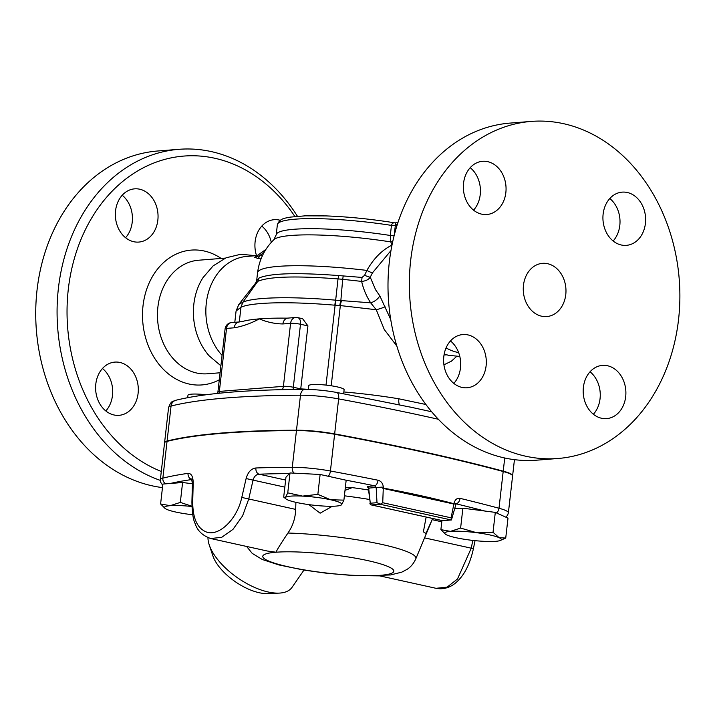 <?xml version="1.0" encoding="UTF-8"?>
<svg xmlns="http://www.w3.org/2000/svg" width="715" height="715" viewBox="0 0 715 715"><rect width="100%" height="100%" fill="white"/><g stroke="black" fill="none" stroke-linecap="round" stroke-linejoin="round"><path stroke-width="1.07" d="M446.062 347.901A56.95 45.483 85.5 0 0 457.457 352.352A56.95 45.483 85.5 0 0 458.628 352.593M547.61 263.701A26.696 21.325 -94.5 0 1 565.976 291.461A26.696 21.325 -94.5 0 1 546.725 316.566A26.696 21.325 -94.5 0 1 523.362 291.64A26.696 21.325 -94.5 0 1 542.515 263.343A26.696 21.325 -94.5 0 1 547.61 263.701M593.405 414.244A26.696 21.325 85.5 0 0 590.045 371.782M583.386 387.324A26.696 21.325 -94.5 0 1 602.432 365.392A26.696 21.325 -94.5 0 1 625.795 390.319A26.696 21.325 -94.5 0 1 606.642 418.615A26.696 21.325 -94.5 0 1 583.386 387.324M453.837 383.41A26.696 21.325 85.5 0 0 450.468 340.939M467.95 334.906A26.696 21.325 -94.5 0 1 486.316 362.666A26.696 21.325 -94.5 0 1 467.074 387.771A26.696 21.325 -94.5 0 1 443.711 362.845A26.696 21.325 -94.5 0 1 462.855 334.548A26.696 21.325 -94.5 0 1 467.95 334.906M473.571 210.156A26.696 21.325 85.5 0 0 480.23 194.605A26.696 21.325 85.5 0 0 470.211 167.685M505.854 192.576A26.696 21.325 -94.5 0 1 486.808 214.518A26.696 21.325 -94.5 0 1 463.445 189.591A26.696 21.325 -94.5 0 1 482.598 161.295A26.696 21.325 -94.5 0 1 505.854 192.576M613.148 240.991A26.696 21.325 85.5 0 0 609.788 198.52M621.281 244.995A26.696 21.325 -94.5 0 1 602.924 217.235A26.696 21.325 -94.5 0 1 622.166 192.129A26.696 21.325 -94.5 0 1 645.529 217.065A26.696 21.325 -94.5 0 1 626.385 245.352A26.696 21.325 -94.5 0 1 621.281 244.995M557.968 458.494L536.616 460.183A169.071 135.037 -94.5 0 1 504.325 457.904A169.071 135.037 -94.5 0 1 388.022 282.103A169.071 135.037 -94.5 0 1 509.92 123.105L531.272 121.416A169.071 135.037 85.5 0 0 409.373 280.414A169.071 135.037 85.5 0 0 525.677 456.215A169.071 135.037 85.5 0 0 557.968 458.494A169.071 135.037 85.5 0 0 679.232 279.297A169.071 135.037 85.5 0 0 531.272 121.416M255.836 255.693L240.776 254.263L226.065 257.802L213.133 265.891L203.006 277.635A56.95 45.483 85.5 0 0 209.2 355.882L220.89 365.785M256.542 255.639A26.696 21.325 -94.5 0 1 274.167 219.693A26.696 21.325 -94.5 0 1 280.244 220.3M271.289 242.367A26.696 21.325 85.5 0 0 261.779 226.083M95.81 384.044A26.696 21.325 -94.5 0 1 114.847 362.103A26.696 21.325 -94.5 0 1 138.209 387.03A26.696 21.325 -94.5 0 1 119.065 415.326A26.696 21.325 -94.5 0 1 95.81 384.044M105.829 410.964A26.696 21.325 85.5 0 0 102.468 368.493M139.684 189.207A26.696 21.325 -94.5 0 1 158.051 216.967A26.696 21.325 -94.5 0 1 138.808 242.072A26.696 21.325 -94.5 0 1 115.446 217.146A26.696 21.325 -94.5 0 1 134.59 188.849A26.696 21.325 -94.5 0 1 139.684 189.207M125.572 237.711A26.696 21.325 85.5 0 0 122.202 195.24M161.295 471.48A161.947 129.352 -94.5 0 1 69.838 278.439A161.947 129.352 -94.5 0 1 214.759 158.247A161.947 129.352 -94.5 0 1 294.884 216.511M297.44 216.27A169.071 135.037 85.5 0 0 211.291 151.589A169.071 135.037 85.5 0 0 179 149.31A169.071 135.037 85.5 0 0 57.406 300.023A169.071 135.037 85.5 0 0 160.33 480.391M179 149.31L157.649 150.999A169.071 135.037 85.5 0 0 35.75 310.006A169.071 135.037 85.5 0 0 152.054 485.798A169.071 135.037 85.5 0 0 162.466 487.594M343.656 393.742L344.112 389.711A17.795 2.538 -173.5 0 0 326.719 385.179A17.795 2.538 -173.5 0 0 308.755 385.68L308.326 389.416M206.045 394.752A17.795 2.538 -173.5 0 0 187.974 395.243L187.705 397.656M300.684 389.398L300.738 388.897L293.311 387.253A7.114 1.019 -173.5 0 0 283.408 386.341L219.353 391.418A7.114 1.019 -173.5 0 0 217.923 391.856L217.557 393.402M460.612 528.081L476.539 532.684A28.475 4.058 -173.5 0 0 450.468 531.37L460.612 528.081L462.882 508.186L484.824 511.028L495.298 512.387L493.028 532.291L499.097 537.671A28.475 4.058 -173.5 0 0 476.539 532.684L493.028 532.291M445.391 534.141L440.887 529.645L450.468 531.37A28.475 4.058 -173.5 0 0 445.517 534.239A28.475 4.058 -173.5 0 0 446.955 535.034A28.475 4.058 -173.5 0 0 469.514 540.013A28.475 4.058 -173.5 0 0 495.584 541.335A28.475 4.058 -173.5 0 0 500.303 540.477A28.475 4.058 -173.5 0 0 499.097 537.671L505.728 538.055L500.303 540.477M294.24 473.16A5.336 3.369 -90.2 0 1 292.274 467.306A427.114 60.918 -173.5 0 0 255.916 467.976A5.336 3.816 88 0 0 259.089 474.188A421.779 60.158 6.5 0 1 289.432 473.562L285.964 477.182L283.694 497.077L286 498.99A28.475 4.058 -173.5 0 0 296.43 502.457A28.475 4.058 -173.5 0 0 324.512 506.104A28.475 4.058 -173.5 0 0 340.796 505.237A28.475 4.058 -173.5 0 0 341.591 504.745L340.796 505.237M283.694 497.077L285.437 497.47A28.475 4.058 -173.5 0 0 286 498.99M287.752 492.85L302.517 496.112A28.475 4.058 -173.5 0 0 285.437 497.47L287.752 492.85L290.013 472.946L320.123 474.474L346.167 480.23L343.897 500.134L341.591 504.745A28.475 4.058 -173.5 0 0 330.589 499.758L343.897 500.134M302.517 496.112L317.853 494.378L330.589 499.758A28.475 4.058 -173.5 0 0 302.517 496.112M191.933 506.497A28.475 4.058 -173.5 0 0 170.179 505.684A28.475 4.058 -173.5 0 0 165.228 508.553A28.475 4.058 -173.5 0 0 166.666 509.348A28.475 4.058 -173.5 0 0 189.225 514.335A28.475 4.058 -173.5 0 0 192.755 514.755M165.102 508.463L160.607 503.968L170.179 505.684L180.323 502.404L191.924 506.247M495.298 512.387L507.999 518.152L505.728 538.055M441.933 520.529L440.887 529.645M320.123 474.474L317.853 494.378M160.607 503.968L162.868 484.064L182.593 482.5L180.323 502.404M182.593 482.5L192.38 483.769M454.526 508.848L462.882 508.186M289.432 473.562L290.013 472.946M255.916 467.976C251.206 468.593 247.935 472.115 246.121 478.541L253.056 480.105C254.129 476.449 256.14 474.474 259.089 474.188L285.634 480.051M345.274 480.033A599.742 85.541 6.5 0 1 374.615 485.816A5.336 2.744 -78.5 0 0 378.038 480.23A605.078 86.3 -173.5 0 0 330.419 471.006A35.589 5.077 -173.5 0 0 292.274 467.306L296.457 430.555A427.114 60.918 -173.5 0 0 167.042 441.387A35.589 5.077 -173.5 0 0 164.548 442.916L160.366 479.667A35.589 5.077 -173.5 0 1 162.85 478.147A5.336 4.942 75.8 0 0 165.916 483.823M246.121 478.541L241.777 497.443C237.139 519.287 219.291 536.089 207.1 532.264C197.42 528.859 192.63 518.545 192.728 501.331L193.193 482.732A5.336 1.51 -178.5 0 0 192.389 483.492L191.593 478.952M369.056 488.658L368.681 488.086A1.779 1.421 85.5 0 0 367.465 486.379L374.615 485.816L376.17 487.496L383.32 487.058C382.891 483.394 381.131 481.115 378.038 480.23M210.755 538.538L221.739 537.296L232.983 529.359L242.573 515.908L248.74 499.016L253.056 480.105L284.829 487.13M376.993 502.699L370.272 503.226L368.681 488.086L376.17 487.496L376.993 502.699L380.416 504.173L382.731 502.717L383.32 487.058M193.193 482.732C193.05 476.476 191.343 473.348 188.063 473.348A5.336 4.639 81.8 0 0 191.826 479.434M436.213 588.347C446.169 590.161 453.408 585.183 456.948 581.724C461.613 577.407 469.058 568.541 473.428 548.62L471.257 548.182L457.475 579.025L447.125 587.122L436.034 588.311M505.818 517.159L507.561 515.274L508.383 512.852A35.589 5.077 -173.5 0 0 498.999 508.249A605.078 86.3 -173.5 0 0 460.031 498.346A5.336 3.477 103.6 0 1 456.009 503.762M460.031 498.346C457.251 497.926 455.294 499.383 454.15 502.717A5.336 1.421 15.4 0 1 455.786 504.307A5.336 1.421 15.4 0 1 455.759 504.388M454.15 502.717L451.085 517.821L451.451 519.966L456.152 503.557L455.625 503.735M451.46 519.975A1.779 1.421 -94.5 0 1 451.129 519.948L442.496 520.627A1.779 1.421 85.5 0 0 442.835 520.654L451.46 519.948M380.416 504.173A1.779 1.028 102.4 0 1 380.13 504.263A1.779 1.421 -94.5 0 1 379.817 504.138M295.885 502.332L295.697 509.393C295.375 518.214 292.793 526.097 287.939 533.033C280.646 543.936 276.687 550.336 276.053 552.221L267.267 551.015L211.104 538.61M246.621 546.457L252.207 553.374L262.298 559.505L278.877 564.93L303.795 570.061L326.907 573.287L353.326 575.557L379.915 575.888L380.532 575.307L390.613 574.949M345.309 487.737A49.827 7.105 -173.5 0 0 352.254 487.621L345.014 490.338M451.085 517.821L382.731 502.717M382.882 488.354L454.213 504.111M303.955 570.087L292.042 587.337A49.827 23.121 -145.4 0 1 279.091 593.11A49.827 23.121 -145.4 0 1 268.232 592.002A49.827 23.121 -145.4 0 1 209.227 544.866A49.827 23.121 -145.4 0 1 207.985 537.689M209.227 544.866L212.811 555.68A39.155 18.161 34.6 0 0 267.705 593.584L279.091 593.11M512.575 475.922A35.589 5.077 -173.5 0 0 512.61 475.752A35.589 5.077 -173.5 0 0 503.226 471.149A605.078 86.3 -173.5 0 0 334.647 433.907A35.589 5.077 -173.5 0 0 296.493 430.207A427.114 60.918 -173.5 0 0 167.078 441.039A35.589 5.077 -173.5 0 0 164.593 442.567A35.589 5.077 -173.5 0 0 164.593 442.737M332.386 506.256L320.123 513.182L308.943 504.629M432.664 518.482L425.908 533.462L423.387 531.844L426.149 517.043M442.138 520.556A1.779 1.037 -77.5 0 0 442.317 520.618A1.779 1.037 -77.5 0 0 442.496 520.627L371.496 504.942A1.779 1.421 85.5 0 1 370.272 503.226L368.332 488.175L367.564 486.96L368.359 487.183A1.779 1.037 -77.5 0 0 368.332 487.174M453.873 503.7C431.976 497.899 408.471 492.707 383.374 488.122M508.383 512.852L512.575 476.101A35.589 5.077 -173.5 0 0 503.181 471.498A605.078 86.3 -173.5 0 0 334.611 434.255A35.589 5.077 -173.5 0 0 296.457 430.555M425.934 404.511L398.872 398.809A7.114 2.404 -80.5 0 0 399.667 404.833M410.026 407.023L431.681 411.769M218.933 393.259A7.114 5.684 85.5 0 0 219.353 391.418L226.53 328.408A7.114 5.684 -94.5 0 1 231.606 322.563A7.114 7.114 0 0 0 225.1 328.855A7.114 1.019 6.5 0 1 226.53 328.408L234.216 327.801A7.114 5.684 -94.5 0 1 239.293 321.956A7.114 5.684 -94.5 0 1 239.31 321.956A7.114 5.684 -94.5 0 1 239.525 321.938M243.306 321.241A119.235 17.008 6.5 0 1 243.457 321.205A119.235 17.008 6.5 0 1 259.357 318.872A119.235 17.008 6.5 0 1 286.42 318.148L288.029 318.104A7.114 5.684 85.5 0 0 287.975 318.095A7.114 5.684 85.5 0 0 282.899 323.949L290.585 323.341A7.114 1.019 6.5 0 1 300.497 324.253A7.114 4.165 -77.5 0 0 297.762 317.639A7.114 7.114 0 0 0 295.661 317.487A7.114 5.684 85.5 0 0 290.585 323.341L283.408 386.341A7.114 5.684 85.5 0 1 282.264 389.666M297.762 317.639L302.624 318.711L307.924 325.888L300.738 388.897A119.235 17.008 -173.5 0 1 308.335 389.335M231.606 322.563L239.293 321.956L240.973 307.236C251.814 302.168 290.37 301.31 334.826 305.198L339.848 305.528A10.68 3.396 -86.5 0 1 340.849 300.586L335.675 300.175C291.631 296.296 253.512 297.127 242.859 302.213L238.819 304.474L236.093 310.98L240.964 307.262M254.755 257.329L257.802 258.41A3.557 2.842 85.5 0 0 259.474 255.738C254.46 257.597 253.816 257.757 257.552 256.22M254.674 257.382L265.855 249.472M397.889 222.705L394.894 222.866C371.326 219.085 348.437 216.77 326.228 215.912L305.216 215.832L290.084 217.137C286.286 218.281 279.958 217.601 277.375 224.671A88.982 12.691 6.5 0 1 391.454 225.386L390.31 235.476L390.774 241.911L392.017 245.066C382.016 250.044 373.65 258.49 366.893 270.413A7.114 1.073 -151.1 0 0 372.444 272.88L390.962 250.581M395.458 223C393.411 222.419 392.079 223.214 391.454 225.386A3.557 0.509 6.5 0 0 395.306 225.636L395.458 223M222.079 355.373A56.95 45.483 -94.5 0 1 206.295 303.205A56.95 45.483 -94.5 0 1 246.916 256.399L257.221 255.586M392.75 241.464A3.557 2.234 -23.2 0 1 390.774 241.911A91.359 13.031 6.5 0 0 273.899 239.659C264.657 248.74 259.214 259.768 257.561 272.755L256.667 280.602L259.134 277.965C270.324 273.237 296.814 272.433 338.606 275.561L362.022 277.438L361.656 281.406C365.696 281.04 368.556 279.645 370.245 277.223L372.444 272.88M390.739 319.542L379.826 295.867L375.607 289.79L370.245 277.223A7.114 1.037 -156.6 0 1 364.614 275.302L362.022 277.438M446.5 354.846L444.024 354.989M394.188 235.423L395.306 225.636L396.173 225.565L397.755 223.116M257.561 272.755A103.219 14.72 -173.5 0 1 366.893 270.413L364.614 275.302M385.072 306.798A10.68 1.341 -15.2 0 1 376.269 309.738L384.268 329.508L396.852 346.087M443.926 364.82L451.433 361.164L456.671 356.392M379.826 295.867A10.68 6.739 -32.8 0 1 370.647 302.82L376.269 309.738L340.34 305.573A10.68 3.602 95.7 0 1 341.564 300.604L340.849 300.586L342.682 279.315L361.656 281.406C363.292 288.86 366.294 296.001 370.647 302.82L341.564 300.604M255.568 283.185L256.676 280.611M255.782 282.89L257.811 281.326L242.877 302.204L240.973 307.236M259.134 277.965L257.82 281.326C269.126 276.517 295.858 275.713 338.016 278.895L342.682 279.315A7.114 1.198 93.8 0 0 343.173 275.901M334.826 305.198A10.68 2.02 -85.1 0 1 335.675 300.175L338.016 278.895A7.114 1.528 94.7 0 0 338.606 275.561M339.848 305.528L340.34 305.573L331.206 385.769M394.108 235.727A3.557 0.509 6.5 0 1 390.31 235.476A88.982 12.691 -173.5 0 0 276.222 234.761L273.899 239.659M221.158 258.437A67.63 54.018 85.5 0 0 145.011 294.902A67.63 54.018 85.5 0 0 189.037 384.018A67.63 54.018 85.5 0 0 219.291 379.808M220.095 372.774L207.511 373.775A56.95 45.483 -94.5 0 1 196.634 373.007A56.95 45.483 -94.5 0 1 157.461 313.787A56.95 45.483 -94.5 0 1 198.52 260.233L225.377 258.106M328.212 476.262A5.336 2.324 -79.5 0 0 330.419 471.006L334.611 434.255M241.777 497.443L295.697 509.393M192.728 501.331A5.336 1.502 -178.6 0 0 191.915 502.1L192.389 483.492M170.259 483.483A421.779 60.158 6.5 0 1 191.861 479.524M188.063 473.348A427.114 60.918 -173.5 0 0 162.85 478.147L167.042 441.387M472.812 540.415L471.257 548.182L424.567 537.868M503.181 471.498L498.999 508.249A5.336 3.825 105 0 1 496.442 512.905M455.982 503.789A599.742 85.541 6.5 0 1 484.824 511.028M369.923 503.378A1.779 1.779 0 0 0 371.308 504.933A1.779 1.037 102.5 0 0 371.496 504.942L380.13 504.263L451.129 519.948A1.779 1.055 -77.4 0 0 451.424 519.859M432.164 519.68L441.781 521.807M367.465 486.379L368.18 487.165M368.52 489.998A108.349 15.453 -173.5 0 0 352.254 487.621M370.862 504.593A1.779 1.037 102.5 0 0 371.308 504.933L442.317 520.618A1.779 1.779 0 0 0 442.835 520.654A1.779 1.421 85.5 0 0 443.166 520.574M344.398 495.808A98.08 13.987 6.5 0 1 369.512 499.472M390.399 574.976L401.812 572.143L407.193 569.292C410.848 566.906 413.726 563.42 415.808 558.835A86.47 12.334 -173.5 0 0 375.536 543.105A86.47 12.334 -173.5 0 0 287.939 533.033M276.053 552.221A65.941 9.402 6.5 0 1 367.85 560.631A65.941 9.402 6.5 0 1 380.532 575.307A65.941 9.402 6.5 0 1 288.744 566.897A65.941 9.402 6.5 0 1 276.053 552.221M293.284 389.469A7.114 4.165 102.5 0 1 293.311 387.253L300.497 324.253L307.924 325.888M398.872 398.809A101.441 14.47 -173.5 0 0 343.861 391.972M234.216 327.801C242.537 326.371 250.911 323.394 259.357 318.872C266.909 322.134 274.766 323.824 282.899 323.949M326.013 385.099L335.112 305.225A10.68 1.975 94.1 0 1 335.88 300.193M257.802 258.41L261.341 258.133M262.512 255.496L259.474 255.738L264.058 252.493M396.173 225.565L396.843 226.003M412.224 407.496L336.72 392.455A7.114 3.092 100.5 0 1 338.642 398.899A605.078 86.3 6.5 0 1 438.375 419.267M167.078 441.039L171.064 406.04A7.114 6.587 -104.2 0 1 175.899 400.248C172.905 401.946 171.618 399.64 168.579 407.559A35.589 5.077 6.5 0 1 171.064 406.04A427.114 60.918 6.5 0 1 300.488 395.207A35.589 5.077 6.5 0 1 338.642 398.899L334.647 433.907M175.899 400.248C204.276 393.25 247.274 389.63 304.876 389.38A7.114 4.487 89.8 0 0 300.488 395.207L296.493 430.207M503.226 471.149L504.727 457.993M459.799 356.428L448.725 355.346L444.176 354.095M277.375 224.671L276.222 234.761M210.791 538.547C202.595 535.678 197.412 530.753 195.24 523.773C193.229 520.028 192.121 512.807 191.915 502.1M162.734 485.279L160.616 482.196L160.366 479.667M473.428 548.62L475.028 540.656M379.826 575.888L436.239 588.356M415.808 558.835L431.708 520.761M410.446 407.112L411.894 407.425M217.923 391.856L225.1 328.855M243.457 321.205L239.31 321.965M287.975 318.095L295.661 317.487M234.797 322.313L236.084 310.989M256.345 256.891L257.847 256.542M445.945 354.89L446.652 354.837M446.455 354.855L445.847 354.908M238.819 304.483L255.791 282.899M304.876 389.38C314.922 389.434 325.54 390.462 336.72 392.455M164.593 442.567L168.579 407.559M512.61 475.752L514.442 459.656"/></g></svg>
